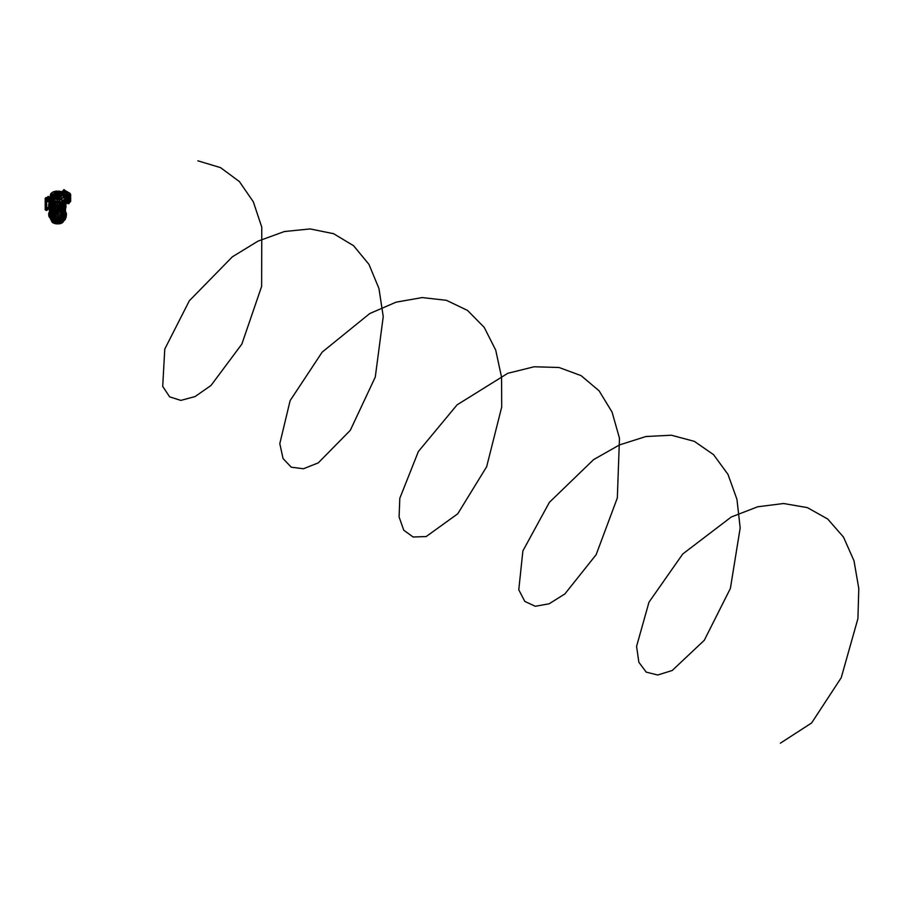 <?xml version="1.0" encoding="UTF-8"?>
<svg xmlns="http://www.w3.org/2000/svg" width="904" height="904" viewBox="0 0 904 904"><rect width="100%" height="100%" fill="white"/><g stroke="black" fill="none" stroke-linecap="round" stroke-linejoin="round"><path stroke-width="0.68" stroke-dasharray="4.52 3.39" d="M56.816 194.563A1.028 0.588 0 0 0 56.523 195.038L56.523 194.981A1.073 0.621 0 0 1 56.782 194.654L58.568 195.061A1.028 0.588 0 0 0 56.816 194.563M56.749 195.411A1.119 0.644 0 0 0 58.331 196.326A1.119 0.644 0 0 0 56.749 195.411M58.602 194.891A1.119 0.644 0 0 0 56.477 194.891M56.828 191.072A1.062 0.61 180 0 1 58.297 191.094M58.5 194.586A1.062 0.61 0 0 0 56.794 194.428L57.472 193.286L56.782 194.416L55.788 193.784L56.184 192.71L55.788 193.784L55.788 192.936L56.782 193.535M58.534 191.75A1.062 0.61 180 0 1 58.5 191.795L58.5 194.518M57.777 191.84L57.777 194.405A1.062 0.61 -120 0 0 58.014 195.185M58.251 191.603L58.251 194.134A1.062 0.61 -120 0 0 58.353 194.597M58.636 196.507A1.548 0.893 0 0 0 58.963 196.236A1.548 0.893 0 0 0 58.421 195.14A1.548 0.893 0 0 0 56.444 195.241A1.548 0.893 0 0 0 56.127 196.236A1.548 0.893 0 0 0 58.636 196.507A1.571 0.904 0 0 0 58.975 196.213A1.571 0.904 0 0 0 58.511 195.128A1.571 0.904 0 0 0 56.568 195.128A1.571 0.904 0 0 0 56.432 195.207A1.571 0.904 0 0 0 56.104 196.213A1.571 0.904 0 0 0 58.658 196.484M58.658 196.123A1.571 0.904 0 0 0 59.11 195.49A1.571 0.904 0 0 0 58.139 194.654A1.571 0.904 0 0 0 56.432 194.846A1.571 0.904 0 0 0 55.969 195.49A1.571 0.904 0 0 0 56.941 196.326A1.571 0.904 0 0 0 58.658 196.123M58.613 194.518A1.571 0.904 0 0 0 56.477 194.518M58.658 195.14A1.119 0.644 0 0 0 56.421 195.14M56.749 195.207A1.119 0.644 0 0 0 58.331 196.123A1.119 0.644 0 0 0 56.749 195.207M52.274 200.383L51.697 200.518L52.274 200.383M52.274 201.298L51.697 201.434L52.274 201.298M52.274 194.021L51.697 194.157L52.274 194.021M52.274 194.936L51.697 195.072L52.274 194.936M63.291 194.021L62.715 194.157L63.291 194.021M63.291 194.936L62.715 195.072L63.291 194.936M63.291 200.383L62.715 200.518L63.291 200.383M63.291 201.298L62.715 201.434L63.291 201.298M58.703 192.597A4.023 2.328 0 0 0 56.477 192.575M59.088 195.772L59.11 195.32A1.571 0.904 0 0 0 58.658 194.642A1.571 0.904 0 0 0 56.918 194.462A1.571 0.904 0 0 0 55.969 195.32L56.003 195.772A1.537 0.893 0 0 0 56.455 196.371A1.537 0.893 0 0 0 58.105 196.575A1.537 0.893 0 0 0 59.088 195.772A1.537 0.893 0 0 0 58.636 195.117A1.537 0.893 0 0 0 56.929 194.925A1.537 0.893 0 0 0 56.003 195.772M53.065 195.004A4.486 2.588 180 0 1 55.901 192.688A4.486 2.588 180 0 1 60.715 193.264A4.486 2.588 180 0 1 62.026 195.004M64.387 195.117A6.848 3.955 0 0 0 62.387 192.439A6.848 3.955 0 0 0 55.02 191.558A6.848 3.955 0 0 0 50.703 195.117M51.675 199.84A7.3 4.215 0 0 0 52.375 200.315A7.3 4.215 0 0 0 52.522 200.405M62.568 200.405A7.3 4.215 0 0 0 63.416 199.84M61.811 201.716A7.368 4.249 0 0 0 63.54 200.722L63.483 199.795M64.15 201.569L63.54 200.722A7.368 4.249 0 0 0 63.901 200.394A7.356 4.249 180 0 1 61.879 201.739M64.907 198.1A7.368 4.249 0 0 0 63.54 195.795A7.368 4.249 0 0 0 62.749 195.241A7.368 4.249 0 0 0 61.811 194.789A7.368 4.249 0 0 0 53.279 194.789A7.368 4.249 0 0 0 51.539 195.795A7.368 4.249 0 0 0 50.183 198.1M63.483 194.88L63.54 195.795L64.127 194.868L61.811 194.789L61.8 193.908A7.3 4.215 0 0 1 62.704 194.36A7.3 4.215 0 0 1 63.483 194.88L64.094 193.976L61.8 193.908M50.195 198.541A7.356 4.249 180 0 1 54.534 194.416A7.356 4.249 180 0 1 62.749 195.298A7.356 4.249 180 0 1 64.885 198.541M53.212 201.739A7.356 4.249 180 0 1 52.342 201.298A7.356 4.249 180 0 1 51.166 200.417A7.368 4.249 0 0 0 51.539 200.722A7.368 4.249 0 0 0 52.33 201.264A7.368 4.249 0 0 0 53.279 201.716M58.342 191.117A7.175 4.136 0 0 0 56.737 191.117M53.279 193.908L53.279 194.789L50.952 194.868L51.539 195.795L51.607 194.88A7.3 4.215 0 0 1 53.279 193.908L50.997 193.976L51.607 194.88M51.607 199.795L50.929 201.569M56.669 191.173A6.848 3.955 180 0 1 58.421 191.173M50.918 194.914L50.986 194.01L50.918 194.914M58.703 192.382A4.373 2.52 0 0 0 56.477 192.371M54.409 193.06A4.486 2.588 180 0 1 60.715 193.083M58.703 194.258A2.136 1.232 0 0 0 56.477 194.224M63.404 200.27L62.828 200.146M51.697 219.548L49.437 215.559L51.697 219.548A6.023 3.469 180 0 1 56.127 216.983L56.534 216.847A6.181 3.571 180 0 1 61.461 217.604L63.461 213.367L61.698 217.853A6.023 3.469 180 0 1 61.8 217.909A6.023 3.469 180 0 1 63.314 221.344L63.325 221.616A6.181 3.571 180 0 1 59.72 223.706L59.235 223.695A6.023 3.469 180 0 1 53.189 222.757L52.76 222.621A6.181 3.571 180 0 1 51.449 219.785L51.189 219.661A6.441 3.718 0 0 0 52.375 222.486M58.67 217.254L59.268 217.299L58.67 217.254M59.766 217.163A5.808 3.356 180 0 1 60.195 217.276L60.172 217.728M57.698 217.073L57.675 217.423A5.085 2.938 180 0 1 58.139 217.446L58.285 217.039A5.797 3.345 180 0 0 57.845 217.016L57.845 217.016M52.873 221.423A5.074 2.927 180 0 0 53.087 221.672L52.375 221.796L53.065 221.762A5.085 2.938 180 0 1 52.873 221.525L52.161 221.525L52.873 221.525M60.771 222.723L61.054 223.028A5.797 3.345 180 0 1 60.692 223.175L60.172 222.768A5.074 2.927 180 0 0 60.591 222.61L60.579 222.723A5.085 2.938 180 0 1 60.206 222.87L60.692 223.175M62.105 221.774L62.41 222.181A5.797 3.345 180 0 1 62.15 222.395M52.963 220.847L52.963 220.847A4.656 2.689 180 0 1 52.907 220.599A4.656 2.689 180 0 1 52.895 220.293L53.438 220.011M53.144 220.915L53.652 220.757A3.944 2.283 180 0 1 53.607 220.203M53.133 220.825L53.675 220.666A3.932 2.271 180 0 1 53.618 220.09M54.07 220.678L54.07 220.678A3.514 2.023 180 0 1 54.048 220.542A3.514 2.023 180 0 1 54.093 219.988L54.093 219.988M54.251 220.745L54.771 220.587A2.802 1.616 180 0 1 54.748 220.226A2.802 1.616 180 0 1 54.884 219.841L54.681 219.751A6.385 3.684 180 0 1 54.161 219.932M54.24 220.655L54.782 220.497A2.791 1.605 180 0 1 54.76 220.124A2.791 1.605 180 0 1 54.918 219.728L54.703 219.638A6.373 3.684 180 0 1 54.15 219.83M54.997 221.717A6.385 3.684 180 0 1 55.596 221.717L55.698 221.582A2.802 1.616 180 0 1 54.941 220.971L54.274 221.096A3.514 2.023 180 0 0 54.884 221.683L54.986 221.627A6.373 3.684 180 0 1 55.63 221.627L55.732 221.491A2.791 1.605 180 0 1 54.952 220.858L54.941 220.971M53.709 221.717L54.296 221.548A3.932 2.271 180 0 1 53.844 221.039L53.833 221.141A3.944 2.283 180 0 0 54.274 221.638L53.573 221.774A4.656 2.689 180 0 1 53.155 221.265L53.133 221.141M53.833 221.141L53.155 221.265M59.099 217.83L59.099 217.83A4.656 2.689 180 0 1 59.98 218.079L59.969 218.339M58.918 217.887L58.896 218.226A3.944 2.283 180 0 1 59.743 218.474M58.907 217.774L58.873 218.135A3.932 2.271 180 0 1 59.754 218.395M59.088 217.717A4.667 2.689 180 0 1 59.992 217.977L59.958 218.418M58.805 218.474L58.805 218.474A3.514 2.023 180 0 1 59.834 218.824L59.834 218.824M58.624 218.531L58.59 218.858A2.802 1.616 180 0 1 59.528 219.22A2.802 1.616 180 0 1 59.653 219.299L59.89 219.231A6.385 3.684 180 0 1 59.879 218.892M58.613 218.418L58.579 218.768A2.791 1.605 180 0 1 59.517 219.13A2.791 1.605 180 0 1 59.664 219.22L59.913 219.163A6.373 3.684 180 0 1 59.901 218.791M56.794 218.418A6.385 3.684 180 0 1 56.489 218.712L56.647 218.824A2.802 1.616 180 0 1 57.935 218.757L58.082 218.361A3.514 2.023 180 0 0 56.884 218.372L56.782 218.305A6.373 3.684 180 0 1 56.444 218.632L56.613 218.745A2.791 1.605 180 0 1 57.946 218.678L57.935 218.757M58.229 218.124A3.944 2.283 180 0 0 57.268 218.09L57.415 217.672A4.656 2.689 180 0 1 58.387 217.717L58.5 217.819M60.263 222.113L60.557 222.407A4.656 2.689 180 0 1 59.754 222.723L59.246 222.316A3.932 2.271 180 0 0 60.082 222L60.082 222.113A3.944 2.283 180 0 1 59.28 222.407L59.754 222.723M58.692 222.192A3.526 2.034 180 0 0 59.766 221.842L59.743 221.943A3.514 2.023 180 0 1 58.703 222.271L58.703 222.271M59.268 221.638A2.802 1.616 180 0 1 58.093 221.955L58.059 222.101A6.385 3.684 180 0 1 58.579 222.271M59.268 221.525A2.791 1.605 180 0 1 58.048 221.853L58.014 222A6.373 3.684 180 0 1 58.579 222.181M60.274 221.638A3.514 2.023 180 0 0 60.862 221.028L60.839 220.96A6.385 3.684 180 0 1 60.557 220.655L60.297 220.678A2.802 1.616 180 0 1 59.754 221.356L60.071 221.638M60.297 220.678L60.285 220.553A2.791 1.605 180 0 1 59.732 221.265L60.071 221.559M61.325 221.344L61.63 221.638A4.656 2.689 180 0 1 61.088 222.101L61.088 222.101M61.088 221.367A3.944 2.283 180 0 1 60.568 221.83L60.884 222.113M61.088 221.254A3.932 2.271 180 0 1 60.545 221.729L60.884 222.022M61.314 221.231L61.619 221.548A4.667 2.689 180 0 1 61.088 222.022M58.059 220.067L56.816 220.361L58.059 220.067M55.901 218.745A5.944 3.435 180 0 1 54.748 219.412L54.545 219.31A3.514 2.023 180 0 1 55.72 218.632L55.901 218.745M60.783 220.35A5.944 3.435 180 0 1 60.365 219.446L60.624 219.389A3.514 2.023 180 0 1 61.054 220.316L60.783 220.35M60.365 219.446L60.602 219.254A3.526 2.034 180 0 1 61.065 220.26L60.805 220.293A5.966 3.446 180 0 1 60.342 219.299M57.46 222.384A3.514 2.023 180 0 1 55.867 222.147L55.946 221.988A5.944 3.435 180 0 1 57.517 222.237L57.46 222.384M59.528 223.073L60.014 223.39A5.797 3.345 180 0 1 52.782 222.271L53.347 222L52.76 222.169A5.808 3.356 180 0 0 60.037 223.299L59.528 223.073A5.085 2.938 180 0 1 53.483 222.135L53.347 222.101M58.613 222.587L58.613 222.587A5.944 3.435 180 0 1 59.031 222.768L58.997 222.915A4.656 2.689 180 0 1 54.07 222.147L54.172 222.022A5.944 3.435 180 0 1 54.692 221.977L54.692 221.977M58.5 222.576A3.944 2.283 180 0 1 54.794 222M54.692 221.875A5.966 3.446 180 0 0 54.172 221.909L54.048 222.045A4.667 2.689 180 0 0 59.031 222.825L59.042 222.779M60.85 217.615L60.85 217.615A5.797 3.345 180 0 1 61.641 218A5.797 3.345 180 0 1 63.314 220.655A5.797 3.345 180 0 1 62.794 221.785L62.794 221.785M60.636 217.672L60.602 218.011A5.085 2.938 180 0 1 61.144 218.282A5.085 2.938 180 0 1 62.613 220.113A5.085 2.938 180 0 1 62.229 221.514L62.557 221.808M60.624 217.559L60.591 217.92A5.074 2.927 180 0 1 61.133 218.192A5.074 2.927 180 0 1 62.602 220.011A5.074 2.927 180 0 1 62.218 221.412L62.557 221.717M60.636 218.361L60.398 218.316A5.966 3.446 180 0 0 60.319 218.621L60.365 218.689A3.932 2.271 180 0 1 61.461 220.067L61.472 220.169A3.944 2.283 180 0 0 60.376 218.779L60.365 218.689A5.944 3.435 180 0 1 60.41 218.418L60.636 218.361A4.656 2.689 180 0 1 60.828 218.463A4.656 2.689 180 0 1 62.184 220.599A4.656 2.689 180 0 1 61.958 221.209L61.958 221.209M61.472 220.169A3.944 2.283 180 0 1 61.37 220.915L61.393 220.983A5.944 3.435 180 0 0 61.709 221.22L61.721 221.231M53.675 219.785L53.675 219.785A5.944 3.435 180 0 1 53.189 219.898L52.986 219.819A4.656 2.689 180 0 1 56.59 217.728L56.782 217.728A5.966 3.446 180 0 1 56.556 218.033L56.556 218.033M53.743 219.74A3.944 2.283 180 0 1 56.455 218.169M53.166 219.909L52.963 219.728A4.667 2.689 180 0 1 56.624 217.627L56.749 217.853A5.944 3.435 180 0 1 56.545 218.124M51.765 220.101L52.409 219.977L51.765 220.079A5.797 3.345 180 0 1 57.054 217.028L57.201 217.141M52.398 220.067L52.488 220A5.085 2.938 180 0 1 56.918 217.446M58.692 221.322L58.24 221.186A1.593 0.915 180 0 1 56.217 220.87L55.72 220.858M58.636 221.525A2.294 1.322 180 0 1 55.585 221.051M58.41 219.31L58.432 219.604A1.593 0.915 180 0 1 58.67 219.717A1.593 0.915 180 0 1 59.133 220.361A1.593 0.915 180 0 1 58.975 220.768L59.201 221.028M58.749 219.231A2.294 1.322 180 0 1 59.167 219.423A2.294 1.322 180 0 1 59.845 220.361A2.294 1.322 180 0 1 59.562 220.994M55.528 220.452L55.958 220.305A1.593 0.915 180 0 1 57.438 219.446L57.709 219.197M57.483 218.937A2.294 1.322 180 0 0 55.246 220.226L55.246 220.327A2.294 1.322 180 0 1 57.483 219.039M58.67 217.152L59.28 217.209L58.67 217.152M58.432 219.604L58.432 219.502A1.593 0.915 180 0 1 58.67 219.615A1.593 0.915 180 0 1 59.133 220.271A1.593 0.915 180 0 1 58.975 220.666L58.975 220.768M58.749 219.13A2.294 1.322 180 0 1 59.167 219.333A2.294 1.322 180 0 1 59.845 220.271A2.294 1.322 180 0 1 59.562 220.904M57.031 220.565L58.274 220.271L57.031 220.565M60.636 218.248A4.667 2.689 180 0 1 60.839 218.361A4.667 2.689 180 0 1 62.195 220.497A4.667 2.689 180 0 1 61.969 221.13M60.839 217.502A5.808 3.356 180 0 1 61.653 217.898A5.808 3.356 180 0 1 63.336 220.553A5.808 3.356 180 0 1 62.794 221.706M59.528 222.96A5.074 2.927 180 0 1 53.483 222.022L53.483 222.135M58.5 222.463A3.932 2.271 180 0 1 54.805 221.898M54.884 221.593A3.526 2.034 180 0 1 54.251 220.983L54.952 220.858M54.059 220.587A3.526 2.034 180 0 1 54.037 220.44A3.526 2.034 180 0 1 54.082 219.875M60.263 222L60.579 222.305A4.667 2.689 180 0 1 59.754 222.633M60.274 221.548A3.526 2.034 180 0 0 60.873 220.926L60.862 220.858A6.373 3.684 180 0 1 60.545 220.542L60.557 220.655M57.54 222.305A3.526 2.034 180 0 1 55.788 222.034L55.867 221.875A5.966 3.446 180 0 1 57.596 222.147L57.54 222.305M61.461 220.067A3.932 2.271 180 0 1 61.359 220.825L61.382 220.881A5.966 3.446 180 0 0 61.698 221.13L61.732 221.152M53.573 221.683A4.667 2.689 180 0 1 53.144 221.164L53.844 221.039M52.952 220.768A4.667 2.689 180 0 1 52.895 220.497A4.667 2.689 180 0 1 52.873 220.18M55.958 218.621A5.966 3.446 180 0 1 54.703 219.344L54.5 219.243A3.526 2.034 180 0 1 55.777 218.508L55.958 218.621M53.765 219.649A3.932 2.271 180 0 1 56.466 218.079M52.488 220L52.5 219.909A5.074 2.927 180 0 1 56.929 217.355M51.754 220A5.808 3.356 180 0 1 57.076 216.926L57.223 217.028M56.873 218.271A3.526 2.034 180 0 1 58.105 218.259L57.946 218.678M58.794 218.361A3.526 2.034 180 0 1 59.856 218.723M58.24 218.033A3.932 2.271 180 0 0 57.246 218L57.28 217.627M57.404 217.57A4.667 2.689 180 0 1 58.41 217.615L58.511 217.717M57.54 217.355L57.653 217.333A5.074 2.927 180 0 1 58.15 217.355L58.139 217.446M58.636 221.435A2.294 1.322 180 0 1 55.585 220.96M58.24 221.186L58.24 221.096A1.593 0.915 180 0 1 56.217 220.779M55.958 220.305L55.958 220.203A1.593 0.915 180 0 1 57.438 219.344L57.438 219.446M63.314 221.344L63.562 221.288A6.271 3.616 0 0 0 61.98 217.717A6.271 3.616 0 0 0 61.867 217.649L63.517 213.254A8.464 4.893 180 0 1 63.529 213.265A8.464 4.893 180 0 1 65.721 217.988L63.303 221.423M65.845 217.887L65.178 219.31L65.845 217.491A8.396 4.848 180 0 1 65.642 218.067L65.845 217.491A8.396 4.848 180 0 0 63.461 213.367L61.63 217.389A6.441 3.718 0 0 0 56.5 216.598L55.325 211.717A8.622 4.983 0 0 0 49.211 215.254L51.189 219.661L49.358 215.457A8.464 4.893 180 0 1 55.37 211.999L56.104 216.723L55.946 211.954M66.082 217.22A8.622 4.983 0 0 0 63.642 213.016A8.622 4.983 0 0 0 63.63 213.005L63.133 213.061M62.715 222.486A6.441 3.718 0 0 0 63.562 221.57L64.93 220.011M65.834 212.248A8.859 5.119 0 0 0 63.811 210.429A8.859 5.119 0 0 0 49.245 212.248M49.211 215.254L49.437 215.559A8.396 4.848 180 0 1 55.381 212.124L56.071 216.757A6.271 3.616 0 0 0 51.449 219.423L51.641 219.615M49.132 215.875L49.189 215.299M59.698 221.322L51.144 220.067M62.986 206.101L63.687 206.575L63.099 205.92M50.974 201.648L51.076 201.502A8.407 4.859 0 0 0 51.596 201.829A8.407 4.859 0 0 0 51.98 202.033M51.076 201.502L51.076 201.4A8.407 4.859 0 0 0 51.596 201.728A8.407 4.859 0 0 0 52.104 201.999M65.913 201.829L65.834 201.23M52.285 205.4L52.398 196.801L53.472 197.377L53.472 199.501L52.398 198.462M53.765 208.428L52.398 207.411L52.398 205.75L52.24 207.502L53.426 208.01A7.288 4.204 180 0 1 53.472 207.988L53.472 199.501L52.398 198.88M53.472 206.372L52.398 205.75M50.5 206.428L51.494 207.005L51.494 209.129L50.5 208.519L50.556 209.186L51.404 209.83L51.664 209.005L50.658 208.417L50.658 199.84L50.658 206.383L49.991 207.321L48.861 207.524L49.539 207.084L49.539 206.485L48.861 206.88L49.121 201.818M51.483 206.315L52.5 206.903L52.545 209.468A7.288 4.204 180 0 1 53.359 209.095L50.906 209.186L51.573 211.626L51.573 210.123A7.288 4.204 180 0 1 52.274 209.626L51.325 209.039L52.545 209.468L51.483 208.892L51.483 196.258L52.545 196.744L51.325 196.304L52.274 196.902A7.288 4.204 0 0 0 51.573 197.388L51.573 195.885A7.288 4.204 180 0 0 50.251 198.236L50.183 198.281M51.483 199.637L52.5 200.225L52.794 199.637L52.5 196.812M52.5 206.903L52.5 200.225M64.433 212.982L64.794 212.372L63.585 212.214L64.591 212.361L64.591 205.92L63.585 205.344L63.585 203.208A7.288 4.204 180 0 1 63.562 203.242L64.184 202.858M63.755 211.807L63.585 204.835L64.591 205.49L63.901 205.038M62.715 213.502L62.105 213.129L62.896 213.773L62.839 206.88L61.619 205.976L61.359 213.186M62.839 213.898L61.619 213.344L61.788 215.773M63.766 213.446L63.947 205.942M64.184 217.401L63.506 214.949A7.288 4.204 180 0 1 62.805 215.446L62.805 205.31L63.766 205.931M63.077 205.57L62.805 202.722A7.288 4.204 0 0 0 63.506 202.225L63.506 200.711A7.288 4.204 180 0 0 64.828 198.36L64.907 198.315M63.077 212.259L63.766 212.621M55.144 206.383L56.093 206.044L55.799 206.756M55.381 206.349L56.093 206.349M55.765 206.733L56.444 206.937M55.144 210.496L56.093 210.169L55.799 210.881M55.381 210.474L56.093 210.462M55.765 210.858L56.444 210.462L56.444 211.061M65.789 200.247L64.817 201.004L64.625 197.693L63.506 196.292L64.003 195.196A8.407 4.859 0 0 0 62.918 194.563L61.732 195.264L59.122 194.654L59.122 197.23L57.653 196.643L58.816 196.224L59.913 196.914L58.941 198.281L59.856 198.112L58.105 197.705L59.325 197.637M59.913 197.332L58.873 198.157M59.856 197.298L59.088 196.857L58.105 197.705M59.325 196.993L58.41 197.886M59.551 209.807L60.602 208.632L59.167 209.784L59.167 201.14L59.946 200.97L58.997 202.157M59.946 201.468L58.873 202.27L59.856 202.236L58.105 201.829L59.325 201.761M59.856 201.411L59.088 200.97L58.105 201.829M59.325 201.106L58.41 201.999M60.489 210.01L61.788 208.948L60.489 210.01L60.489 201.422L61.788 201.456L60.489 201.422M60.805 210.078L60.805 201.524M61.619 207.988L62.681 207.411L61.653 208.01A7.288 4.204 180 0 0 61.619 207.988L61.619 201.795L62.839 201.852L61.619 201.795M61.325 208.428L62.839 207.502L61.472 208.564M61.653 208.01L62.681 207.411L62.421 201.547L62.839 207.502L61.845 208.089A7.288 4.204 180 0 1 61.879 208.101L61.879 201.908M59.167 201.355L58.082 201.242L58.082 198.869L59.122 198.936L59.122 200.869L62.692 202.055L64.625 204.078L64.659 202.134L64.817 202.756L66.06 202.033L66.06 204.507L65.37 204.101L64.647 206.225L64.817 206.869L66.06 206.157L64.817 206.869M62.692 202.315L63.766 202.326L62.692 202.315M62.579 209.491L63.608 208.937L62.805 209.626A7.288 4.204 180 0 1 63.506 210.123L64.184 209.186L63.348 208.7L63.348 210.214L61.732 210.598L61.732 209.095A7.288 4.204 180 0 1 62.579 209.491L62.579 202.247M61.732 210.598A7.288 4.204 0 0 0 57.653 209.841L58.082 202.982L59.167 203.061L59.167 209.784M63.506 195.885A7.288 4.204 180 0 1 64.828 198.236L64.828 200.79L65.687 200.281M50.873 212.157L49.799 210.96L50.873 212.157L50.873 196.789L50.285 196.552M51.019 211.954L50.873 196.789M50.5 199.558L51.494 200.134L51.494 198.507A7.288 4.204 180 0 1 51.528 198.484L50.421 197.727L50.5 199.558L50.454 197.829M51.494 207.005L51.494 200.134L50.5 199.987M51.336 207.4L50.658 206.711M51.494 209.129A7.288 4.204 180 0 1 51.528 209.106L51.313 209.841M51.664 209.005A7.288 4.204 180 0 1 51.686 208.982L51.686 198.36L50.658 197.806L51.664 198.383A7.288 4.204 180 0 1 51.686 198.36M50.534 212.689L49.245 211.649L50.534 212.689L50.251 198.236M51.325 209.039L51.144 199.716L51.325 198.925L52.274 199.49L52.33 196.665L53.426 197.388A7.288 4.204 180 0 1 53.472 197.377M51.325 205.615L52.274 206.18L52.274 199.49L52.274 200.349L51.325 199.727M52.274 209.626L52.274 206.18L52.274 207.039L51.325 206.417M51.573 211.626A7.288 4.204 0 0 0 50.251 213.977L50.274 206.869L50.443 212.937M54.489 217.751L54.602 203.355M54.602 217.706L54.285 202.27M53.291 215.773L53.472 204.349A7.288 4.204 180 0 1 53.426 204.338L53.291 204.214M53.765 215.627L52.737 215.932M51.325 216.033L53.2 214.858A7.288 4.204 180 0 1 53.2 214.858L53.607 215.649M50.94 215.83A7.288 4.204 0 0 0 51.573 216.463L51.573 214.949A7.288 4.204 180 0 0 52.274 215.446L53.246 214.881L53.2 204.247A7.288 4.204 180 0 1 53.2 204.247L53.765 203.908M52.398 215.547L53.426 214.96A7.288 4.204 180 0 1 53.426 214.96L53.291 215.073M57.427 202.552L57.427 202.507A7.288 4.204 180 0 1 53.359 201.739L53.359 201.795M53.359 203.129L53.359 203.253A7.288 4.204 0 0 1 52.5 202.846L52.5 203.457M53.053 215.853A7.288 4.204 180 0 1 52.5 215.57L52.5 204.53M53.291 217.502L53.359 215.977A7.288 4.204 180 0 1 53.291 215.954M53.359 217.491A7.288 4.204 0 0 0 54.296 217.807M54.489 217.864A7.288 4.204 0 0 0 55.585 218.101M57.46 211.875L55.912 211.265L55.912 212.169M55.912 217.988L55.539 202.541M55.912 205.434L57.008 205.095M64.557 214.598L63.562 213.852A7.288 4.204 180 0 1 63.562 213.852L63.585 212.214M63.393 213.988L63.766 203.569M64.184 202.959L63.675 202.507L63.427 203.343A7.288 4.204 180 0 1 63.393 203.366M65.28 215.683L64.207 215.559L64.207 200.191M64.06 214.564L64.06 200.609M64.546 199.648L64.647 202.27L64.828 199.558M63.506 216.463A7.288 4.204 0 0 0 64.139 215.83M64.195 215.762A7.288 4.204 0 0 0 64.828 214.112L64.546 200.473M62.986 201.999A8.407 4.859 0 0 0 64.003 201.4L63.506 200.711M64.184 203.163L63.506 202.225M50.906 203.163L51.573 202.225L51.573 200.711L51.076 201.4M51.076 195.196L51.731 194.552L51.731 195.976L53.359 196.36L53.359 194.857L52.161 194.563A8.407 4.859 0 0 0 51.076 195.196L51.573 195.885M51.731 195.976L50.906 196.462L50.906 195.038M50.906 196.462L51.573 197.388M61.732 195.264L63.348 194.552L64.003 195.196M63.348 194.914L64.184 195.038M64.184 195.4L63.506 196.292M59.856 202.067L57.63 203.423L57.653 194.089A7.288 4.204 180 0 1 61.732 194.857M66.704 202.53L61.551 199.287L61.788 193.467L64.738 195.535L61.314 193.558L59.122 194.654L61.235 193.603L61.235 199.648L59.122 200.869M66.06 204.507L64.817 205.129L64.817 202.756M64.817 205.129L64.546 204.112L65.834 204.157L64.647 204.304M64.546 212.689L65.834 211.649L64.546 212.689L64.546 204.112M64.647 212.937L64.647 206.225M64.817 207.298L64.828 213.977A7.288 4.204 0 0 0 63.506 211.626L64.184 210.688L63.348 210.214M63.506 210.123L63.506 211.626M62.805 209.626L62.805 202.383M64.06 211.954L65.28 210.96L64.06 211.954L64.06 203.4L65.28 203.468L64.06 203.4M64.207 212.157L64.207 203.569M63.393 208.982L64.433 208.417L63.675 209.83L63.427 209.005A7.288 4.204 180 0 0 63.393 208.982L63.393 202.79L64.591 202.869L63.393 202.79M63.675 209.83L64.636 208.632L64.591 202.869L64.433 208.417L63.427 209.005M63.585 202.937L63.585 209.129A7.288 4.204 180 0 1 63.585 209.129L63.777 209.841M54.602 210.01L53.291 208.948L54.602 210.01L54.602 194.642L53.291 194.642L54.602 194.642M54.285 210.078L54.285 194.744M53.426 197.388L53.246 197.467A7.288 4.204 180 0 1 53.246 197.467L52.24 196.891L53.246 197.467L53.2 208.101A7.288 4.204 180 0 1 53.246 208.089L53.607 208.564M53.731 206.022L52.398 205.321M53.359 194.857A7.288 4.204 180 0 1 57.427 194.089L57.427 196.643L55.845 196.45L57.008 196.699M57.008 197.117L55.912 197.23L55.912 194.36L54.489 194.326L55.912 194.36M55.539 209.807L54.489 208.632L55.539 209.807L55.539 194.45M55.912 209.784L55.912 203.061L57.008 202.982L55.845 202.213L57.008 202.982M57.008 203.411L57.427 209.841A7.288 4.204 0 0 0 53.359 210.598L50.906 210.688M53.359 209.095L53.359 210.598M52.794 206.327L51.483 205.524M52.794 199.637L51.483 198.835M53.359 196.36A7.288 4.204 0 0 0 52.545 196.744M51.019 215.728L50.873 200.191M51.019 214.564L51.019 200.609M51.325 214.417L51.664 213.965A7.288 4.204 180 0 0 51.686 213.988L51.686 203.366A7.288 4.204 180 0 1 51.664 203.343L51.404 202.507L50.906 202.959M50.906 202.858L51.528 203.242A7.288 4.204 180 0 1 51.494 203.208L51.494 213.83A7.288 4.204 180 0 0 51.528 213.852L50.522 214.598M51.573 200.711A7.288 4.204 180 0 1 50.251 198.36L50.251 198.891M50.251 199.558L50.274 201.196L49.031 202.349L50.274 201.196M50.274 201.626L50.534 199.648M49.799 215.265L50.534 215.016L50.534 200.473M50.534 215.016L50.443 208.101L50.274 207.491L49.031 208.112L50.274 207.491M50.274 207.92L50.251 214.112A7.288 4.204 0 0 0 50.895 215.762M52.274 215.446L52.274 202.722L51.325 203.31L52.5 202.846M51.573 202.225A7.288 4.204 0 0 0 52.274 202.722M50.443 202.27L49.72 204.394L49.019 203.999L49.019 206.474L49.72 207.366L50.579 206.858L49.731 208.519L49.031 208.112L50.228 207.694L50.251 200.914L49.245 201.705M49.72 208.44L48.861 207.524M48.861 206.88L49.833 206.654L49.099 207.66M48.861 202.756L49.833 202.53L48.861 203.411M64.828 207.581L64.828 200.79M64.862 207.604L66.218 206.157L65.54 206.135L66.218 203.411M66.218 205.095L65.257 205.377L65.54 206.135L65.257 205.377L66.218 205.739M66.218 200.97L65.257 201.253L65.834 201.558M65.766 200.428L64.862 200.801M65.37 204.598L64.512 205.762L65.45 205.298M64.647 206.394L64.817 203.366L64.647 206.394L65.45 207.321L64.625 206.677L64.512 207.265L65.834 208.169M64.817 207.92L66.06 208.112L64.817 207.491M66.218 207.943L64.862 207.694L64.862 200.903L65.834 201.705M65.834 203.457L65.257 203.129L65.54 202.36L65.834 203.151M66.218 206.88L65.54 206.485L65.834 207.276M58.082 211.378L58.997 212.18L58.082 211.378L59.167 211.265L59.167 212.169M57.008 211.807L55.845 212.044L57.008 211.378M59.913 196.914L58.816 196.224L59.088 196.857M59.088 200.97L59.088 197.501M58.082 203.411L59.235 202.213L59.946 202.53M58.082 202.982L59.235 202.213M57.427 203.445L57.427 196.643M57.46 203.423L56.003 202.044L56.726 201.987L56.003 200.97L56.003 197.501L56.726 197.275L56.003 196.439L57.46 196.631M56.003 200.97L56.726 201.987L56.003 201.626M56.003 196.857L56.726 197.863L56.003 197.501M55.144 196.925L56.274 196.224L55.144 197.343L55.765 196.823L56.794 197.953L55.765 197.637M55.234 197.128L56.24 197.965L56.116 198.564L55.144 197.999L55.845 198.089L55.144 201.468L56.24 202.089L55.155 202.62L55.912 203.061M50.443 204.519L50.443 202.1L50.443 204.519L49.63 204.643L50.579 205.762L49.72 205.253L48.861 206.157L50.228 207.604L50.228 200.801L48.861 200.552L49.72 200.066L49.099 200.665L49.991 202.1L49.099 201.49M49.72 200.066L48.861 200.97L49.833 201.852L49.099 200.665M49.63 204.485L48.861 205.095L48.861 201.626M48.861 205.095L49.539 205.536L48.861 206.157M49.099 204.959L49.833 205.965L48.861 205.739M50.274 207.298L49.031 206.157L50.443 206.225M49.099 207.016L50.285 206.846L49.031 206.157M55.845 206.281L57.008 205.513M58.082 196.699L59.235 196.45L58.082 197.117M50.274 200.586L49.031 200.383L50.274 201.004M51.325 198.925L51.325 196.304M52.24 205.468L52.229 198.496M51.528 198.484L50.5 197.897L51.494 198.507M53.472 207.988L52.398 207.411L53.426 208.01M61.947 206.168L61.619 204.349A7.288 4.204 180 0 1 61.619 204.349L61.472 203.784L61.845 204.259A7.288 4.204 180 0 1 61.845 204.259L62.839 204.835L61.845 204.259L61.879 214.858A7.288 4.204 180 0 1 61.845 214.881L61.325 215.627M62.681 215.547L61.653 214.96A7.288 4.204 180 0 1 61.619 214.971L61.788 215.073M61.788 217.706L60.489 217.706L60.489 203.355M60.805 217.604L60.805 202.27M61.732 201.739A7.288 4.204 180 0 1 57.653 202.507L57.653 202.552M59.235 206.281L58.082 205.095M58.082 205.513L59.167 205.434M60.602 218.022L59.551 217.898L59.551 202.541M59.506 218.101A7.288 4.204 0 0 0 60.602 217.864M60.794 217.807A7.288 4.204 0 0 0 61.732 217.491L61.788 217.502M61.788 215.954A7.288 4.204 180 0 1 61.732 215.977L61.732 217.491M62.76 215.672L62.579 215.57A7.288 4.204 180 0 1 62.026 215.853M62.579 215.57L62.579 212.982L63.608 213.502M63.461 206.191L63.608 212.711L62.579 212.124L62.579 212.982L62.579 206.304L63.608 206.824L62.579 205.445L62.579 206.304M63.608 206.022L62.579 204.53M62.579 203.457L62.579 202.846L63.766 203.31L62.805 202.722M61.732 203.253A7.288 4.204 0 0 0 62.579 202.846M64.591 203.829L63.585 203.208L64.591 203.829M64.478 212.53L64.591 205.92M62.636 213.502L62.681 207.016M63.585 213.83L64.591 214.451L63.562 213.852M63.709 206.756L62.805 206.168M63.766 213.412L62.489 213.367M62.839 215.457L63.766 216.033M63.608 208.937L63.529 202.123L63.766 209.039M63.608 212.711L63.506 213.513M50.658 214.542L51.664 213.965M51.528 213.852L50.5 214.451L51.494 213.83M63.427 213.965L64.433 214.542M63.562 209.106L64.591 208.519L63.585 209.129M50.5 206.846L50.5 208.519L51.528 209.106M51.404 209.83L50.567 208.643L51.686 208.982M52.24 207.502L53.2 208.101L52.24 207.502M52.285 198.53L52.24 196.891M51.528 203.242L50.5 203.829L51.494 203.208M53.2 204.247L52.24 204.835L53.246 204.259M59.946 202.123L58.873 202.27M59.935 202.62L59.167 203.061M60.444 208.541L60.602 201.14L59.551 201.23M60.602 208.632L60.602 201.14L59.167 201.14M65.37 205.253L64.478 205.615L64.692 205.05M65.45 204.643L64.478 205.321M65.834 211.649L65.596 203.954L65.676 211.559M64.647 204.519L65.37 204.101M65.28 210.96L65.043 203.264L65.122 210.869M61.63 208.858L61.551 201.253L61.788 208.948M49.099 202.892L50.206 202.62L49.099 203.547M49.63 203.197L50.308 202.812L49.63 203.852M50.308 202.812L50.398 203.457L50.308 202.812M49.63 207.321L50.308 206.926L49.63 207.976M49.72 207.366L50.601 207.298M59.856 206.27L58.963 205.818L59.144 206.835M59.698 206.349L59.133 206.067L59.291 206.756M59.946 206.383L58.997 206.349M59.325 206.733L58.364 206.507M59.325 206.575L58.297 206.428L59.325 207.558M59.856 210.383L58.963 209.943L59.144 210.96M59.698 210.474L59.133 210.191L59.291 210.881M59.946 210.496L58.997 210.462M59.325 210.858L58.364 210.632M59.325 210.688L58.297 210.542L59.325 211.672M65.981 200.835L65.393 200.078L66.218 200.552M64.659 202.134L65.981 201.49M65.981 204.959L64.885 205.875L65.981 205.773M65.393 201.648L66.06 202.033M65.45 200.36L64.512 201.242L64.625 201.829L65.45 201.343M65.45 200.53L64.772 200.982L65.45 201.185M65.393 200.496L64.489 201.479L65.393 201.151M65.981 200.665L64.885 201.761L65.981 201.648M65.45 203.038L64.625 202.552L64.625 203.468L65.834 203.795M65.45 204.022L64.647 203.988M59.946 200.97L59.246 200.564L59.856 197.953M49.019 206.474L50.274 205.75L50.443 206.394L50.274 203.366L49.019 203.999M50.274 205.75L50.274 203.366M49.72 208.022L50.398 207.57M49.731 208.519L50.443 208.101M50.443 214.824L49.245 214.994M49.72 203.253L50.601 203.174M49.72 203.897L50.398 203.457M49.72 204.394L50.443 203.988M50.443 206.394L49.72 206.869M49.245 201.897L49.731 202.745M57.008 207.265L55.912 207.14L55.912 209.558L57.008 209.638L57.008 207.265L55.845 207.931M55.845 210.406L57.008 209.638M55.144 207.536L55.912 207.14M55.155 211.649L55.912 211.265M59.246 210.406L58.082 209.638L59.167 209.558L59.167 207.14L58.082 207.265L59.246 207.931M58.082 209.638L58.082 207.265M59.935 211.649L59.167 211.265M59.946 207.536L59.167 207.14M65.834 202.213L64.817 201.626M66.06 202.349L64.817 201.196M64.817 203.366L66.06 203.999M65.834 206.338L64.817 205.75M64.478 207.298L65.45 207.976M65.37 207.366L64.478 207.005L65.45 207.321M65.37 203.897L64.772 203.4L65.45 203.852M65.37 203.253L64.478 202.88L65.45 203.197M64.647 202.27L65.359 202.745M65.834 214.994L64.647 214.824M65.834 208.236L64.647 208.101M65.37 208.022L64.692 207.57M65.393 200.078L64.659 200.417M58.082 198.869L59.246 198.089M59.246 200.564L58.082 201.242M58.941 198.078L59.913 197.987M59.122 197.23L59.901 196.835M59.913 198.484L59.122 198.936M49.63 200.36L50.579 201.637L49.099 201.648M49.63 201.343L50.443 202.1M49.72 204.101L49.019 204.507L49.019 202.033L49.72 201.626M55.765 201.106L56.794 202.078L55.765 201.931M55.234 197.298L55.958 197.716L55.958 198.315L55.234 197.953M55.958 197.716L55.867 198.36L55.958 197.716M55.234 201.411L55.958 201.841L55.234 202.067M55.958 201.841L55.867 202.485L55.958 201.841M55.845 200.564L57.008 201.242L55.912 201.355L55.912 198.948L57.008 198.869L55.845 198.089M57.008 201.242L57.008 198.869M55.144 202.123L56.093 202.157M54.647 208.541L54.737 194.123L54.489 208.632M55.912 197.23L55.155 196.857M55.144 197.343L55.867 197.761M55.144 197.999L56.093 198.032M55.144 198.496L55.912 198.948M55.912 201.355L55.144 200.97M55.144 201.468L55.867 201.886M50.274 202.756L49.019 202.033M49.019 204.507L50.274 205.129M49.72 205.253L50.601 205.615L49.63 205.298M49.72 204.598L50.601 205.321M49.72 201.129L50.601 201.502L49.63 201.185M49.63 200.53L50.601 201.208M49.72 200.473L50.398 200.925M50.443 200.394L49.731 199.987M49.245 211.649L49.245 197.343M55.539 217.898L54.489 218.022M54.285 217.604L53.291 217.706M50.873 215.559L49.799 215.683M49.415 211.559L49.415 197.253M49.969 210.869L50.24 196.349M50.296 196.371L51.019 196.62M49.799 210.96L49.799 197.083M53.449 208.858L53.72 194.337L53.291 208.948M64.546 215.016L65.28 215.265M65.28 212.338L65.28 205.332L65.269 212.282L62.105 214.112M65.122 212.587L65.122 205.242M53.607 196.699L52.33 196.665M52.443 196.677L53.765 196.722M50.567 197.682L51.404 197.976M59.257 200.97L61.314 199.784L66.546 202.812L64.625 204.078L66.218 203.027M55.155 202.62L55.845 202.213M49.099 204.79L50.206 205.875L49.099 205.773M49.63 204.643L50.308 205.694L50.398 205.05M49.833 205.377L49.833 205.965L49.833 205.377M65.359 205.75L66.06 206.157M63.901 205.524L65.099 206.214M59.325 196.823L58.297 197.953L59.325 197.806M59.856 197.128L58.5 197.366M58.5 198.281L58.963 197.648M58.963 198.564L59.856 198.112M59.325 200.948L58.297 202.078L59.325 201.931M59.856 201.253L58.5 201.49M58.816 202.552L58.963 201.761M59.856 202.236L58.5 202.406M65.981 202.722L64.885 202.62L65.834 203.626M65.981 206.846L64.885 206.745L65.834 207.739M65.257 206.654L65.257 207.242L65.257 206.654M55.765 206.575L56.794 206.428L55.765 207.558M55.234 206.27L56.59 206.089M56.195 206.779L56.116 205.818M55.765 210.688L56.794 210.542L55.765 211.672M55.234 210.383L56.59 210.214M56.195 210.903L56.116 209.943M62.218 215.92L61.472 215.649M51.573 216.463L50.906 217.401M50.906 209.186L51.573 210.123M51.731 208.7L51.731 210.214M63.348 208.7L61.732 209.095M64.184 209.186L64.184 210.688M51.381 207.536L50.613 206.779M50.251 214.112L50.138 199.648M57.54 209.773L57.54 194.021M64.828 213.977L64.941 199.648M64.003 195.287A8.407 4.859 0 0 0 62.918 194.654M52.161 194.654A8.407 4.859 0 0 0 51.076 195.287M63.11 202.033A8.407 4.859 0 0 0 64.003 201.502M57.291 203.061L57.517 196.62L59.088 195.965L59.088 202.519L59.946 202.756L57.867 201.309L56.5 202.044L57.777 202.801M57.291 196.552L55.98 195.818L55.98 202.146L57.291 202.971M57.845 196.631L57.845 203.185L59.088 202.519M59.088 195.965L57.867 194.62L57.867 201.309M59.946 196.258L59.946 202.756M59.743 196.36L59.743 202.869M57.777 196.213L56.5 195.354L57.867 194.62M56.782 203.569L57.472 202.451L56.782 203.569L55.788 202.937L56.184 201.863L55.788 202.937L55.788 202.089L56.782 202.688M55.98 202.146L55.449 203.603L56.5 202.044M56.5 195.354L55.449 194.925L55.98 195.818M55.472 193.173L58.139 192.19L56.805 191.23L54.489 192.563L55.472 193.173L55.065 205.095L58.139 203.445L57.201 202.79L57.201 191.456L58.139 192.19L58.139 203.445M55.065 205.095L54.093 204.575L55.065 205.095M55.065 193.851L54.093 193.253L54.093 204.575L56.805 203.479L57.732 204.123M57.189 202.462L56.184 201.863L57.189 203.355M57.189 193.309L56.184 192.71L57.189 194.202M57.234 196.53L55.664 195.784L57.472 196.089M57.472 203.242L55.664 203.671L57.234 203.061M57.201 202.79L56.805 203.479M54.093 193.253L54.489 192.563M67.043 203.332A34.081 19.673 0 0 0 63.495 198.202L63.8 190.247L68.489 195.784L68.365 203.637M68.557 203.513L63.8 198.021M61.788 193.467L64.715 195.162M63.732 197.795L63.416 190.597M67.066 203.287A34.081 19.673 0 0 0 63.551 198.168L61.223 199.287L61.223 191.964L64.489 194.213M61.551 199.287L61.551 193.603M66.625 202.575L61.472 199.874M63.472 190.62L63.472 197.942M68.003 194.36L67.924 196.304A55.924 32.284 -0 0 0 67.54 196.089L67.54 195.603A55.924 32.284 180 0 1 68.071 195.897A55.924 32.284 180 0 1 68.693 196.27L68.693 196.756A55.924 32.284 -0 0 0 68.218 196.473L68.218 194.959A55.924 32.284 180 0 1 68.693 195.241L68.693 195.716A55.924 32.284 0 0 0 68.218 195.445L68.218 195.784A55.924 32.284 0 0 0 68.071 195.705A55.924 32.284 0 0 0 67.924 195.614L67.924 195.275A55.924 32.284 0 0 0 67.54 195.049L67.54 194.575A55.924 32.284 180 0 1 67.924 194.789L67.472 194.371A1.446 0.836 60 0 1 68.003 194.36L68.297 195.739L68.297 194.507A1.446 0.836 60 0 1 69.167 195.784A1.446 0.836 60 0 1 68.919 196.891A1.446 0.836 60 0 1 68.297 196.869L68.783 196.224L67.63 195.558L68.003 196.677A1.446 0.836 60 0 1 67.224 195.411A1.446 0.836 60 0 1 67.472 194.371M67.337 193.072L68.693 192.529M64.704 190.371L64.297 197.693L68.704 202.959L70.026 202.157L70.083 200.643L68.625 199.739L67.099 200.53L66.354 200.089L66.806 199.479L67.178 200.123M67.416 200.53L68.625 199.501L66.421 199.603L67.992 198.677L69.992 200.767L69.71 202.338L68.704 202.959L68.704 195.433L69.71 194.846M68.625 199.501L68.071 198.541L67.517 199.095L64.455 197.501L64.455 190.247L68.625 192.721M67.517 192.089L68.071 193.038M68.003 193.998L67.924 194.044C66.421 194.224 66.421 195.23 67.924 197.083L67.924 197.58A55.924 32.284 180 0 1 68.071 197.66A55.924 32.284 180 0 1 68.218 197.75L68.218 197.264C69.789 197.185 69.789 196.157 68.218 194.202L68.218 193.987A55.924 32.284 0 0 0 68.071 193.897A55.924 32.284 0 0 0 67.924 193.818L67.258 193.998A1.876 1.085 60 0 1 68.003 193.998L68.297 194.157A1.876 1.085 60 0 1 69.45 195.818A1.876 1.085 60 0 1 69.133 197.264A1.876 1.085 60 0 1 68.297 197.219L68.003 197.038A1.876 1.085 60 0 1 66.93 195.388A1.876 1.085 60 0 1 67.258 193.998M69.032 203.682L63.562 197.829L63.698 193.377M63.562 197.829L68.388 203.671M63.947 192.959L63.562 190.326M64.297 197.693L64.331 190.202L68.704 195.433M63.992 192.88L64.071 189.603M63.992 197.58L63.574 194.575M64.24 197.547L67.438 199.242L66.342 199.908M70.004 193.332L69.992 200.767M68.297 197.219L69.133 197.264M67.517 198.857L66.354 200.089M67.551 192.134L68.32 193.027L67.201 193.648L68.467 192.721M66.433 199.694L67.653 198.643L66.399 199.648L67.099 200.53M67.178 193.354L66.67 192.688M66.433 192.654L67.178 193.072M68.297 196.869L68.919 196.891M62.817 209.581L62.817 210.598M63.043 206.598L62.252 207.163L62.342 214.056M65.111 212.508L65.224 205.423M63.088 213.626L63.088 206.575M65.099 205.423L63.077 206.575M63.608 213.389L63.924 212.824M49.776 200.812L50.025 207.694L48.861 208.417L48.861 201.863M49.776 207.31L48.42 206.507L48.42 200.179L49.776 200.891M50.025 207.694L50.025 201.151L49.245 201.626M49.324 208.88L49.324 202.383M49.517 208.767L49.517 202.27M49.324 207.671L47.923 206.993L46.658 207.784M48.014 208.338L47.426 208.101M48.42 200.179L48.918 198.699M47.923 206.993L48.918 207.378L48.42 206.507M45.595 209.943L49.268 208.44L49.268 198.914M49.268 208.44L48.307 207.92L48.307 196.597M47.675 198.79L46.612 198.236L46.217 199.309L46.217 198.462L47.031 199.309M46.918 199.705L46.217 198.462L47.29 199.027M47.675 207.943L46.612 207.389L46.217 208.462L46.217 207.626L47.031 208.474M46.918 208.858L46.217 207.626L47.29 208.18M49.607 200.631L49.686 200.033M49.901 199.852L49.822 200.812M48.307 207.92L47.912 208.609M63.404 194.315L62.568 194.111L63.404 194.315M63.404 193.874L62.568 193.671L63.404 193.874M52.375 193.908L51.539 194.111L52.375 193.908M52.375 193.467L51.539 193.671L52.375 193.467M52.375 200.27L51.686 200.27M63.675 213.028L63.11 212.745M56.816 194.642A1.028 0.588 0 0 0 56.523 195.038L56.805 194.665A1.073 0.621 0 0 1 58.59 194.97L58.568 195.038A1.028 0.588 0 0 0 56.816 194.642M57.98 192.01L57.822 194.383L58.692 194.337L58.297 191.637L58.692 194.337M58.218 194.111L58.218 191.637L58.218 194.111M57.822 195.061L57.799 191.885L58.014 194.518M58.398 196.032A1.209 0.701 0 0 0 56.692 195.049A1.209 0.701 0 0 0 58.398 196.032M58.511 195.128L58.387 196.032A1.198 0.689 0 0 0 56.692 195.083A1.198 0.689 0 0 0 58.387 196.055L56.568 195.128M58.703 193.241A3.989 2.305 0 0 0 56.477 193.219M53.573 195.219A3.989 2.305 0 0 0 53.562 195.524A3.989 2.305 0 0 0 54.726 197.072A3.989 2.305 0 0 0 58.997 197.58A3.989 2.305 0 0 0 61.528 195.524A3.989 2.305 0 0 0 61.517 195.219M58.703 193.784A3.593 2.079 0 0 0 56.477 193.761M53.957 195.874A3.593 2.079 0 0 0 54.997 197.208A3.593 2.079 0 0 0 58.816 197.682A3.593 2.079 0 0 0 61.133 195.874M59.528 194.835A2.531 1.458 0 0 0 59.336 194.71A2.531 1.458 0 0 0 55.562 194.835M59.675 195.32A2.136 1.232 0 0 0 59.054 194.563A2.136 1.232 0 0 0 56.828 194.281A2.136 1.232 0 0 0 55.415 195.32M51.777 193.546L51.799 194.439M51.72 193.558L51.686 194.45M50.997 193.976L50.952 194.868M63.303 193.546L63.28 194.439M64.094 193.976L64.127 194.868M63.359 193.558L63.404 194.45M56.41 197.049A2.531 1.458 0 0 0 58.681 197.049M66.342 215.367A8.803 5.085 0 0 0 63.766 211.649A8.803 5.085 0 0 0 54.07 210.575A8.803 5.085 0 0 0 48.737 215.367M52.274 209.581L51.743 210.768L52.342 210.858M63.359 195.128L63.303 195.942M52.375 205.705L53.144 206.18M50.421 206.417L51.189 206.824M64.659 212.383L63.901 211.909M62.715 213.932L62.105 213.604M66.218 206.157L65.37 205.671M56.003 202.044L55.144 202.53M49.72 202.835L48.861 202.338M64.659 212.802L63.901 212.383M50.421 206.835L51.189 207.298M52.375 205.287L53.144 205.694M50.421 199.547L51.189 199.953M50.421 199.965L51.189 200.439M52.375 198.835L53.144 199.309M52.375 198.417L53.144 198.823M52.274 215.943L52.342 217.22M61.336 199.49L66.433 202.925L61.348 199.987L63.551 198.168M64.613 194.552L61.235 192.597L61.235 199.92L66.387 202.959M61.348 199.987L61.461 191.761M64.105 193.027L63.687 194.688M64.161 194.462L64.161 193.173M70.026 195.4L68.907 196.044M63.291 194.755L62.884 194.055L62.817 194.755M57.257 193.535L57.257 191.433M58.613 194.45L58.613 191.795M57.822 193.535L57.822 191.433M51.697 201.434L51.697 200.518M51.697 195.072L51.697 194.157M62.715 195.072L62.715 194.157M62.715 201.434L62.715 200.518M61.562 194.902L61.528 195.524C61.721 197.603 59.483 198.179 54.805 197.23L53.517 194.902M59.687 195.4L59.133 194.733C56.692 194.337 55.449 194.552 55.404 195.4M62.873 198.304L62.873 195.094M57.257 201.535L57.257 198.326M57.257 195.061L57.257 191.863M51.652 198.304L51.652 195.094M52.217 198.304L52.217 195.094M57.822 201.535L57.822 198.326M63.427 198.304L63.427 195.094M63.393 201.434L63.393 200.518M63.393 195.072L63.393 194.157M52.364 195.072L52.364 194.157M52.364 201.434L52.364 200.518M63.336 202.428L63.336 201.174M63.291 201.117L63.291 200.518L62.817 201.117M62.771 202.428L62.771 201.174M62.817 202.767L62.749 201.49M63.359 201.49L63.291 202.767M63.291 215.943L63.359 217.22M62.749 217.22L62.817 215.943M52.274 202.767L52.342 201.49M51.788 202.767L51.731 201.49M52.274 196.405L52.342 195.128M51.788 196.405L51.731 195.128M51.788 215.943L51.731 217.22M51.788 209.581L51.731 210.858M63.291 209.581L63.359 210.858M62.805 195.942L62.749 195.128M60.636 195.23L61.811 194.529M60.636 199.807L61.811 199.106M64.602 197.524L65.777 196.812M64.602 202.1L65.777 201.389M52.262 199.626L51.539 199.185M52.262 206.304L51.539 205.863M62.828 206.044L63.517 206.474M62.828 212.722L63.585 213.129M64.794 212.372L63.709 211.672M63.766 205.829L62.975 205.332M63.947 212.632L62.975 212.011M63.438 213.502L62.421 212.971M64.591 205.366L63.709 204.812M62.964 212.485L63.709 212.892M62.964 205.796L63.709 206.202M51.641 205.524L52.669 206.067M51.144 206.394L52.116 207.016M51.144 199.716L52.116 200.338M51.641 198.846L52.669 199.377M52.5 205.264L53.641 205.863M50.285 199.976L51.381 200.665M52.5 198.405L53.641 199.004M52.127 206.541L51.381 206.135M52.127 199.863L51.381 199.456M64.839 202.507L66.037 201.841M64.839 197.931L66.037 197.264M60.873 200.225L62.071 199.558M60.873 195.648L62.071 194.981M59.167 194.597L61.257 193.558M64.647 204.101L66.218 203.061M52.522 209.479L51.494 208.926M55.517 202.959L56.489 203.592M56.444 201.841L57.472 202.451M55.517 193.806L56.489 194.439M56.444 192.688L57.472 193.286M55.189 205.366L54.217 204.835M57.11 191.219L58.048 191.953M68.851 203.027L69.936 202.36M63.031 212.813L63.608 213.141M63.099 212.632L63.766 212.982M46.861 198.202L47.923 198.756M45.957 199.332L47.031 199.942M46.861 207.366L47.923 207.909M45.957 208.496L47.031 209.095M63.336 196.066L63.336 194.812M62.771 196.066L62.771 194.812M51.754 196.066L51.754 194.812M51.799 194.755L51.799 194.157L52.251 194.699M52.308 196.066L52.308 194.812M51.754 202.428L51.754 201.174M51.799 201.117L51.799 200.518L52.262 201.117M52.308 202.428L52.308 201.174"/><path stroke-width="1.36" d="M56.523 195.038A1.028 0.588 0 0 0 58.568 195.038L58.568 195.038A1.028 0.588 0 0 1 56.523 195.061A1.028 0.588 0 0 0 56.523 195.061L56.523 195.038M56.794 194.428A1.062 0.61 0 0 0 58.59 194.981A1.062 0.61 0 0 0 58.5 194.586M58.218 191.637L56.873 191.049L56.873 191.817L58.014 192.077A1.062 0.61 180 0 1 56.477 191.524L56.477 194.868A1.119 0.644 0 0 0 58.602 194.891L58.613 194.45M58.297 191.094L58.297 191.094A1.062 0.61 180 0 1 58.534 191.75M58.353 194.597A1.062 0.61 -120 0 0 58.5 194.902L58.014 192.077M56.477 194.518A1.571 0.904 0 0 0 56.432 194.541A1.571 0.904 0 0 0 55.969 195.185A1.571 0.904 0 0 0 56.941 196.021A1.571 0.904 0 0 0 58.658 195.829A1.571 0.904 0 0 0 59.11 195.185A1.571 0.904 0 0 0 58.613 194.518M56.421 195.14A1.119 0.644 0 0 0 58.658 195.14M56.477 192.371A4.373 2.52 0 0 0 54.455 193.038A4.373 2.52 0 0 0 54.455 196.609A4.373 2.52 0 0 0 60.636 196.609A4.373 2.52 0 0 0 60.636 193.038L60.715 193.083A4.486 2.588 180 0 1 62.026 194.914A4.486 2.588 180 0 1 59.257 197.309A4.486 2.588 180 0 1 54.376 196.744A4.486 2.588 180 0 1 53.053 194.914A4.486 2.588 180 0 1 54.376 193.083A4.486 2.588 180 0 1 54.409 193.06M56.477 192.575A4.023 2.328 0 0 0 53.517 194.902A4.023 2.328 0 0 0 54.692 196.462A4.023 2.328 0 0 0 59.02 196.982A4.023 2.328 0 0 0 61.562 194.902A4.023 2.328 0 0 0 60.387 193.173A4.023 2.328 0 0 0 58.703 192.597M56.477 194.224A2.136 1.232 0 0 0 55.415 195.241A2.136 1.232 0 0 0 56.037 196.157A2.136 1.232 0 0 0 58.398 196.417A2.136 1.232 0 0 0 59.675 195.241A2.136 1.232 0 0 0 59.054 194.416A2.136 1.232 0 0 0 58.703 194.258M55.969 195.32A1.571 0.904 0 0 0 56.432 195.931A1.571 0.904 0 0 0 58.116 196.134A1.571 0.904 0 0 0 59.11 195.32M62.026 195.004A4.486 2.588 180 0 1 62.026 195.094A4.486 2.588 180 0 1 59.257 197.49A4.486 2.588 180 0 1 54.376 196.925A4.486 2.588 180 0 1 53.053 195.094A4.486 2.588 180 0 1 53.065 195.004M58.421 191.173A6.848 3.955 180 0 1 62.376 192.303A6.848 3.955 180 0 1 64.387 195.049A6.848 3.955 180 0 1 60.195 198.733A6.848 3.955 180 0 1 52.703 197.886A6.848 3.955 180 0 1 50.703 195.049A6.848 3.955 180 0 1 56.669 191.173M50.703 195.117A6.848 3.955 0 0 0 50.703 195.185A6.848 3.955 0 0 0 52.703 198.021A6.848 3.955 0 0 0 60.206 198.869A6.848 3.955 0 0 0 64.387 195.185A6.848 3.955 0 0 0 64.387 195.117M56.737 191.117A7.175 4.136 0 0 0 50.375 195.083A7.175 4.136 0 0 0 52.477 198.157A7.175 4.136 0 0 0 60.41 199.027A7.175 4.136 0 0 0 64.704 195.083A7.175 4.136 0 0 0 62.613 192.303A7.175 4.136 0 0 0 58.342 191.117M52.522 200.405A7.3 4.215 0 0 0 53.279 200.767L53.279 201.716A7.368 4.249 0 0 0 61.811 201.716L64.127 201.637L63.483 199.795A7.3 4.215 0 0 1 63.416 199.84L62.704 200.236L63.404 199.84M62.568 200.405A7.3 4.215 0 0 1 61.8 200.767L61.811 201.716M64.896 198.518L64.885 198.564A7.356 4.249 180 0 1 64.885 198.564A7.356 4.249 180 0 1 63.924 200.417A7.368 4.249 0 0 0 64.896 198.518A7.368 4.249 0 0 0 64.907 198.1L64.704 195.083M61.879 201.739A7.356 4.249 180 0 1 53.212 201.739M51.166 200.417A7.356 4.249 180 0 1 50.195 198.564A7.356 4.249 180 0 1 50.195 198.541A7.368 4.249 0 0 0 51.178 200.394M50.375 195.083L50.183 198.1A7.368 4.249 0 0 0 50.195 198.518L50.195 198.518M53.279 200.767L50.997 200.699L51.607 199.795A7.3 4.215 0 0 0 51.675 199.84L52.375 200.236L51.72 199.829M61.8 200.767L64.105 200.665L64.161 201.592M50.918 201.592L50.986 200.677L51.686 202.055L53.279 201.716M60.715 193.083L60.636 193.038A4.373 2.52 0 0 0 58.703 192.382M62.704 200.27L63.404 200.27M62.715 222.486L65.868 217.83A8.622 4.983 0 0 0 66.082 217.22L66.342 215.367A8.803 5.085 0 0 1 60.817 219.966A8.803 5.085 0 0 1 51.313 218.836A8.803 5.085 0 0 1 48.737 215.367L52.375 222.486A6.441 3.718 0 0 0 52.568 222.621L51.426 220.045A8.622 4.983 0 0 0 51.449 220.056A8.622 4.983 0 0 0 59.788 221.344L60.365 221.469L59.766 223.751L62.715 222.486A6.441 3.718 0 0 1 59.811 223.74L59.766 221.48L59.788 223.751M49.245 212.248A8.859 5.119 0 0 0 48.692 214.169A8.859 5.119 0 0 0 51.279 217.661A8.859 5.119 0 0 0 60.828 218.791A8.859 5.119 0 0 0 66.399 214.169A8.859 5.119 0 0 0 65.834 212.248M60.365 221.469L59.754 221.435A8.464 4.893 180 0 1 51.562 220.169A8.464 4.893 180 0 1 51.551 220.169L52.963 222.746L51.065 220.034M51.562 220.203L53.008 222.768A6.271 3.616 0 0 0 59.314 223.74L59.845 221.435M52.59 222.644L59.709 223.763M59.743 221.435L59.732 221.48A8.396 4.848 180 0 1 51.607 220.226L51.596 220.226A8.396 4.848 180 0 1 51.596 220.226M51.528 220.158L59.856 221.333M63.766 205.829L63.766 203.4M56.003 206.88L56.986 206.666L56.003 207.524L56.003 210.994L56.986 210.79L56.003 212.067L57.46 211.875L57.46 205.072L56.003 206.462L55.144 205.965L56.003 206.462M54.602 203.355L54.602 202.338L53.291 203.4L54.602 202.338M55.144 205.965L57.427 205.061L57.427 202.552M53.359 201.795L53.359 203.129M52.5 204.53L52.5 203.457M55.585 218.101A7.288 4.204 0 0 0 57.427 218.248L57.427 211.886M54.489 203.716L55.912 202.564L54.489 203.716L54.489 218.022L55.912 217.988L56.093 212.27M57.008 205.513L55.912 205.434L55.912 202.564M64.851 215.988L64.06 215.728L64.06 214.564M64.06 200.609L65.28 201.377L64.06 200.383M64.828 199.558L64.828 198.891M64.546 200.473L64.647 199.4L65.834 200.699L64.546 199.648M61.8 201.761L62.918 202.033A8.407 4.859 0 0 0 62.986 201.999M61.732 203.129L61.732 201.795M61.777 203.264L63.348 203.649L62.918 202.033M64.094 200.699L63.348 202.225M63.348 203.649L64.184 203.163L64.184 201.739M52.104 201.999A8.407 4.859 0 0 0 52.161 202.033L53.279 201.761M52.161 202.033L50.906 201.739L50.997 200.699M50.906 201.739L50.906 203.163L51.731 203.649L51.731 202.225M51.731 203.649L53.313 203.264M50.873 200.191L49.799 201.377L50.873 200.191M49.799 201.377L49.799 215.683L51.019 215.728L51.019 214.564M50.251 198.891L50.251 199.558M50.443 199.4L49.415 200.79L50.432 199.4M50.534 200.473L50.534 199.648M48.861 202.338L49.245 201.705M65.834 203.151L65.935 201.795M65.834 201.23L65.766 200.428M66.218 200.552L65.382 200.01M65.834 201.705L65.834 202.564M65.981 207.016L65.834 203.795M58.816 212.282L57.63 211.875L57.63 205.072L59.235 206.281L59.935 205.875L59.088 206.88L57.63 205.072M59.144 210.96L59.946 211.152L59.088 212.067L58.364 211.231L58.364 210.632L59.088 210.994L58.364 206.507L59.088 206.88M59.856 211.367L59.088 211.649M59.235 212.044L59.946 211.57M55.935 210.96L55.144 211.57L56.274 212.282M55.234 211.367L56.003 211.649M55.845 212.044L55.144 211.57M60.489 203.355L60.805 202.27L61.788 203.4L60.489 202.338M57.653 202.552L57.653 205.061M58.082 205.513L59.167 205.434L59.167 202.564L60.602 203.716L59.167 202.564M60.172 218.327L59.167 217.988L58.986 212.27M57.653 211.886L57.653 218.248A7.288 4.204 0 0 0 59.506 218.101M62.579 204.53L62.579 203.457M64.647 205.502L64.512 203.705L64.433 205.626M61.619 205.976L62.805 206.53L62.839 204.835L61.788 204.451M62.681 206.598L62.681 204.925L61.788 204.417M62.319 206.846L61.619 206.485M63.766 214.417L64.546 214.756L64.591 212.892M64.512 214.666L64.433 212.982M61.788 215.773L62.636 215.66L62.681 213.988M62.839 213.898L62.342 215.932M61.788 215.073L62.681 215.547M63.608 203.49L63.608 206.022L62.579 205.445M62.579 206.304L63.608 206.824M62.636 215.66L63.766 216.033L63.766 213.446M63.608 216.124L63.506 213.513M52.737 215.932L51.325 216.033L51.325 203.4M51.483 216.124L51.483 203.49M53.291 215.073L52.398 215.547L53.291 215.773M50.522 214.598L51.325 214.191M64.433 214.542L63.766 214.191M50.658 214.542L50.567 203.705L50.454 214.519M51.325 203.569L50.658 203.92L51.325 203.536M52.443 215.66L52.24 204.835L53.291 203.988M52.398 215.547L52.33 204.722M53.291 204.417L52.398 204.925L53.291 204.451M63.766 203.569L64.433 203.92L63.766 203.536M59.144 206.835L59.946 207.039L59.246 207.931L59.246 210.406L59.946 210.496L59.088 210.994M59.856 207.253L59.088 207.524M59.291 206.756L59.856 207.084M58.647 206.937L59.325 207.389M59.291 210.881L59.856 211.208M58.647 211.061L59.325 211.513M55.935 206.835L55.234 207.253L56.003 207.524M55.234 207.253L55.845 210.406L55.144 210.496L56.003 210.994M65.834 206.598L65.834 204.134M49.415 200.79L49.505 215.208L49.245 200.699M55.845 209.604L55.144 209.999M55.144 207.039L55.765 206.677M55.912 205.434L55.155 205.875M54.918 218.327L54.647 203.807M55.144 211.152L55.765 210.802M59.946 211.152L59.325 210.802M60.602 203.716L60.602 218.022L60.444 203.807M59.167 205.434L59.935 205.875M59.946 207.039L59.325 206.677M59.246 209.604L59.946 209.999M65.28 215.265L65.834 200.699M66.218 203.027L66.625 196.722L64.873 197.727M50.228 197.434L49.245 197.343L50.24 197.23M53.449 203.49L53.551 217.909L53.291 203.4M53.72 218.011L54.489 217.751M50.24 215.988L49.969 201.479M65.404 215.31L65.676 200.79M65.122 212.587L65.28 215.683L65.28 212.338M65.28 205.332L65.28 201.377M63.868 213.186L65.303 212.304L65.122 201.479M60.602 217.751L61.63 217.796L61.63 203.49M61.359 218.011L61.788 203.4M61.788 203.988L62.76 204.722M62.636 204.869L61.788 204.214M64.184 202.858L64.636 203.716M64.512 203.705L64.184 202.959M50.906 202.959L50.567 203.705M50.454 203.716L50.906 202.858M53.291 204.214L52.443 204.869M64.862 197.547L66.546 196.586L64.738 195.535L66.941 196.722L66.941 202.394M55.799 206.756L55.234 207.084M56.681 206.496L55.765 207.389M55.799 210.881L55.234 211.208M56.681 210.621L55.765 211.513M50.567 214.666L51.325 214.417M61.788 215.999L64.184 215.886L64.184 217.401L61.788 217.502M64.184 215.886L63.766 215.31M63.348 216.372L63.348 217.875M51.325 215.31L51.731 217.875L53.291 217.502M51.731 216.372L53.291 215.999M50.906 215.886L50.906 217.401L51.731 217.875M57.653 218.248L57.585 202.552M50.138 199.648L50.183 198.315M64.941 199.648L64.907 198.281M64.715 195.162L66.704 196.304M64.489 194.213L67.066 195.603A34.081 19.673 0 0 0 63.495 190.416L63.416 190.597M67.066 203.287L66.433 202.925L67.371 203.558L67.133 195.919M67.066 195.693A34.081 19.673 0 0 0 63.551 190.575L63.472 190.62M66.557 202.733L66.941 196.722M68.467 192.721L67.517 192.089L68.071 193.038M68.388 203.671L68.681 195.965L63.562 189.897L64.071 189.603L69.032 195.479L69.032 203.682M68.704 195.433L69.992 193.332L68.546 192.439L67.359 193.038L68.602 192.439L70.659 194.371L70.083 200.643M64.433 190.202L67.438 191.806L64.376 190.202M68.625 192.484L70.659 194.371L70.659 201.377L68.851 203.027M66.421 192.394L67.438 191.806L66.523 192.518M62.523 213.389L62.896 212.417M62.342 214.056L63.043 213.649L63.043 206.598L62.252 207.163L62.252 214.011L63.043 213.649L63.043 206.598M62.127 207.174L62.127 214.135L63.653 213.434M62.286 206.903L65.111 205.231L61.788 206.666M65.111 212.508L64.071 213.107L65.224 212.304L65.224 205.423L63.608 206.7M63.585 206.236L62.206 207.163L62.206 214.045L63.574 213.389L62.206 214.045L62.206 207.163L63.574 206.248M62.105 207.152L62.127 214.135M65.224 205.423L64.048 206.349M63.077 213.626L65.178 212.316L65.178 205.468L63.924 206.146M63.54 206.315L63.088 213.626L63.845 213.389M64.071 213.061L65.19 212.316L65.099 205.423M49.245 201.05L47.923 200.304L46.658 201.083L49.245 202.349M49.245 208.858L46.658 207.784L46.658 201.083M47.426 208.101L47.031 209.095L48.014 208.338M47.675 198.79L47.031 199.942L47.675 198.79M49.686 200.033L48.918 198.699L47.923 200.304M49.268 198.914L48.895 196.97L46.398 198.97L45.2 198.383L45.2 209.717L46.398 210.214L46.398 198.97M49.268 208.44L46.782 210.44M45.2 198.383L48.307 196.597M49.697 199.219L49.901 199.852M45.595 209.943L46.409 210.282M51.686 200.27L52.375 200.27M780.367 743.178L811.611 722.974L841.228 677.717L857.919 618.607L858.8 588.549L853.997 560.785L843.5 537.1L827.691 519.009L807.34 507.607L783.553 503.505L757.699 506.782L731.257 517.009L682.757 553.971L648.97 602.222L636.574 646.349L638.857 662.248L646.202 672.113L657.728 675.005L672.203 670.497L704.284 640.292L730.387 588.414L740.184 527.936L736.952 499.358L727.991 474.397L713.561 454.655L694.351 441.355L671.378 435.219L645.942 436.519L619.511 444.915L593.623 459.594L549.383 502.341L522.885 550.909L518.772 589.803L524.806 601.42L535.304 606.279L549.112 603.804L564.864 593.962L596.143 554.683L617.33 497.946L619.477 438.203L612.064 412.088L599.069 390.788L581.08 375.623L559.022 367.499L534.117 366.775L507.799 373.296L457.085 404.845L418.382 451.491L399.817 498.273L399.082 516.93L403.76 530.23L413.128 536.999L426.168 536.558L457.763 513.777L486.657 466.724L501.697 407.071L501.573 377.284L495.72 350.13L484.216 327.372L467.515 310.422L446.44 300.32L422.179 297.574L396.099 302.162L369.725 313.552L322.163 352.131L290.116 400.653L279.799 443.649L283.054 458.543L291.235 467.187L303.394 468.758L318.264 462.893L350.289 430.327L375.284 377.058L383.239 316.569L378.957 288.512L368.968 264.386L353.611 245.741L333.632 233.707L310.117 228.927L284.376 231.537L257.934 241.165L232.317 256.86L189.343 300.761L164.777 349.08L162.709 386.381L169.636 396.845L180.823 400.393L195.094 396.562L211.039 385.432L241.865 344.074L261.629 286.41L261.776 227.186L253.323 201.818L239.379 181.557L220.531 167.624L197.874 160.822M56.534 195.094L56.5 194.981A1.073 0.621 0 0 0 58.59 194.97L58.545 195.094M58.014 194.518L58.703 194.36L58.692 191.908L58.285 194.642L57.98 192.01M58.297 191.637L58.703 194.36M61.517 195.219A3.989 2.305 0 0 0 60.365 193.818A3.989 2.305 0 0 0 58.703 193.241M56.477 193.219A3.989 2.305 0 0 0 53.573 195.219M61.133 195.874A3.593 2.079 0 0 0 60.082 194.281A3.593 2.079 0 0 0 58.703 193.784M56.477 193.761A3.593 2.079 0 0 0 53.957 195.874M55.562 194.835A2.531 1.458 0 0 0 55.754 196.778A2.531 1.458 0 0 0 56.41 197.049M55.415 195.32A2.136 1.232 0 0 0 55.404 195.4A2.136 1.232 0 0 0 56.025 196.315A2.136 1.232 0 0 0 58.398 196.575A2.136 1.232 0 0 0 59.687 195.4A2.136 1.232 0 0 0 59.675 195.32M63.303 201.129L63.28 202.067M63.359 201.117L63.404 202.055M51.777 201.129L51.799 202.067M51.72 201.117L51.686 202.055M58.681 197.049A2.531 1.458 0 0 0 59.528 194.835M59.946 205.965L59.088 206.462M62.692 206.632L61.947 206.168M67.133 196.01L64.613 194.552M68.557 196.01L68.489 203.558L67.111 203.468M68.557 203.513L66.387 202.959M67.066 195.603L68.489 195.784M68.365 195.852L67.495 195.852M67.371 203.558L68.534 203.592M69.71 194.846L70.026 195.4L68.907 196.044M68.907 202.846L70.026 202.157M66.851 192.891L67.416 193.049M66.67 192.688L67.495 191.795M67.517 191.851L68.32 193.027M45.595 197.693L46.782 198.281M47.031 199.309L47.675 199.671M47.031 208.474L47.675 208.824M66.342 215.367L66.399 214.169M48.737 215.367L48.692 214.169M64.93 220.011L65.63 218.395M66.082 217.22L65.856 217.875M63.495 190.552L61.461 191.761M49.166 196.948L48.194 196.337M45.336 209.988L46.533 210.485"/></g></svg>
